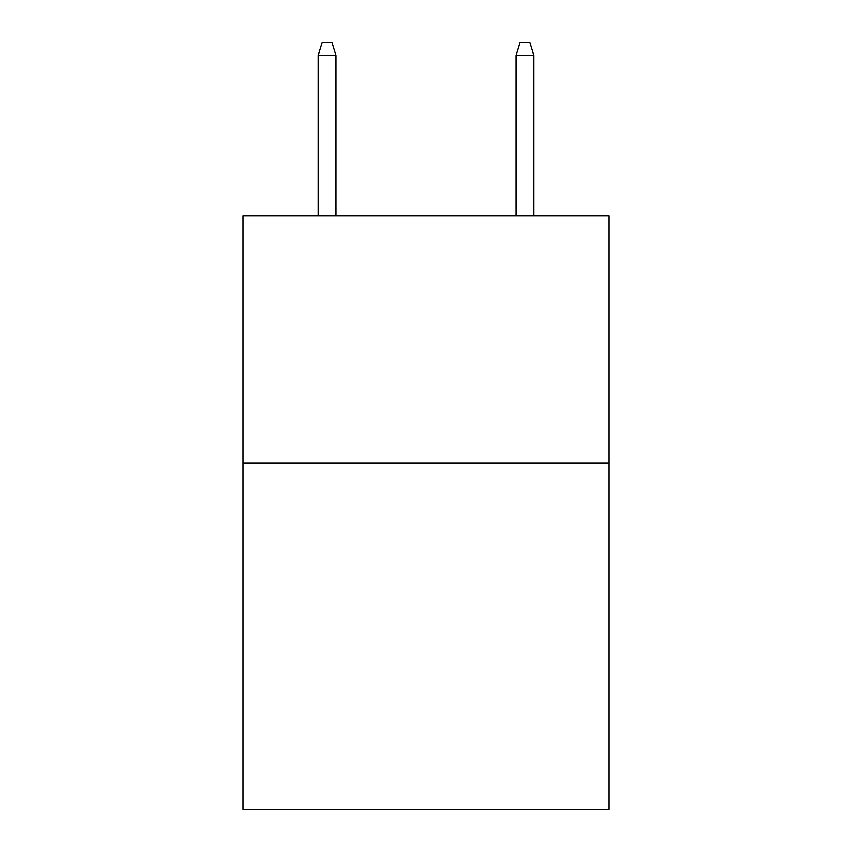 <?xml version="1.0" encoding="UTF-8"?>
<svg xmlns="http://www.w3.org/2000/svg" width="852" height="852" viewBox="0 0 852 852"><rect width="100%" height="100%" fill="white"/><g stroke="black" fill="none" stroke-linecap="round" stroke-linejoin="round"><path stroke-width="1.28" d="M608.999 463.19L608.999 809.4L243.001 809.4L243.001 215.897L608.999 215.897L608.999 463.19L243.001 463.19M335.986 215.897L335.986 55.455L318.179 55.455L318.179 215.897M318.179 55.455L322.141 42.6L332.024 42.6L335.986 55.455M516.014 55.455L519.976 42.6L529.859 42.6L533.821 55.455L516.014 55.455L516.014 215.897M533.821 55.455L533.821 215.897"/></g></svg>

